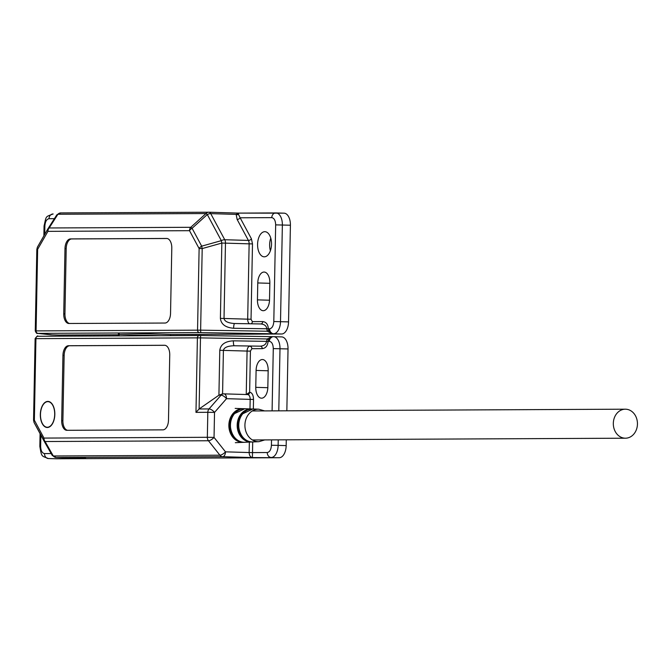 <?xml version="1.0" encoding="UTF-8"?>
<svg xmlns="http://www.w3.org/2000/svg" width="671" height="671" viewBox="0 0 671 671"><rect width="100%" height="100%" fill="white"/><g stroke="black" fill="none" stroke-linecap="round" stroke-linejoin="round"><path stroke-width="1.01" d="M47.339 427.251A12.808 7.113 91.7 0 1 47.205 427.251A12.808 7.113 91.7 0 1 40.478 414.359A12.808 7.113 91.7 0 1 47.834 401.635A12.808 7.113 91.7 0 1 47.968 401.644A12.808 7.113 91.7 0 1 54.695 414.535A12.808 7.113 91.7 0 1 47.339 427.251M54.829 414.41A13.051 7.247 -88.3 0 0 47.977 401.401A13.051 7.247 -88.3 0 0 40.335 414.477A13.051 7.247 -88.3 0 0 47.196 427.494A13.051 7.247 -88.3 0 0 54.829 414.41M118.75 334.435L119.396 335.886L118.046 335.894L118.75 334.435L118.104 332.992L119.455 332.984L118.75 334.435L160.621 335.693L118.75 334.435M85.628 458.36L56.054 457.479A4.831 2.684 91.7 0 1 55.919 457.471M273.282 336.657L272.418 336.666L268.568 339.769L267.159 338.956L272.317 336.657L200.998 335.517A2.416 0.47 -89.1 0 1 200.998 335.517L199.463 335.508A2.416 2.013 89.7 0 0 197.4 337.865L200.478 337.89A2.416 0.47 -89.1 0 1 200.99 335.517L272.334 336.657M273.768 336.666L281.552 336.901A12.086 6.71 91.7 0 1 281.677 336.901A12.086 6.71 91.7 0 1 288.027 348.945L286.844 410.803M286.282 439.807L286.173 445.611A12.086 6.71 91.7 0 1 279.228 457.723L56.498 458.779A12.086 6.71 91.7 0 1 56.364 458.779A12.086 6.71 91.7 0 1 56.238 458.771M253.344 409.016L253.529 399.438L250.174 399.388A4.831 2.684 -88.3 0 0 247.633 394.565L247.641 394.565A2.416 2.013 89.7 0 0 249.637 392.208L250.426 351.126L251.818 348.702A2.416 2.013 89.7 0 0 249.855 346.228A4.831 2.684 -88.3 0 0 247.079 351.076L219.786 350.287L218.922 395.202L222.579 393.86L223.409 350.363C224.106 347.444 227.712 345.909 234.229 345.758L260.281 346.177C264.072 345.859 266.152 344.257 266.538 341.363L233.374 340.834A4.831 0.948 90.9 0 0 234.229 345.758L260.281 346.177A2.416 2.013 89.7 0 1 262.244 348.652C265.708 348.207 267.654 345.783 268.073 341.38L269.398 341.371C271.814 341.824 273.114 344.231 273.282 348.601L288.027 348.945M268.568 339.769L268.073 341.38L266.538 341.363L267.159 338.956L200.478 337.89L199.111 408.975L195.974 412.363L207.817 412.304A4.831 4.018 -90.3 0 1 209.058 408.924A4.831 1.954 41.1 0 1 214.527 412.413L214.041 437.408L225.49 451.843L249.151 452.548C249.276 455.45 250.358 457.127 252.405 457.572L279.228 457.723M224.022 393.86L247.582 394.565A4.831 2.684 -88.3 0 1 247.633 394.565L223.971 393.86A4.831 2.684 91.7 0 0 223.921 393.86A4.831 4.018 89.7 0 0 223.804 393.86L223.686 393.86M165.058 345.305L69.7 345.758A9.671 5.368 -88.3 0 0 64.148 355.454L62.889 420.7A9.671 5.368 -88.3 0 0 67.578 430.296M33.642 420.247L34.364 420.205A4.831 2.902 151.7 0 0 34.129 422.613A4.831 2.902 151.7 0 0 34.154 422.663L43.707 440.436M43.758 440.537A4.831 2.902 -28.3 0 1 43.732 440.486A4.831 2.902 -28.3 0 1 43.967 438.079A4.831 4.018 89.7 0 0 45.083 441.526A4.831 2.902 150.4 0 1 43.783 440.579A4.831 2.902 150.4 0 1 43.758 440.537M43.816 440.629L51.961 454.98A4.831 2.902 -29.6 0 0 51.994 455.03A4.831 2.902 -29.6 0 0 53.286 455.978A4.831 4.018 89.7 0 0 56.104 457.479A4.831 2.684 91.7 0 1 56.054 457.479L51.994 455.03L34.129 422.613L33.55 420.231L35.118 338.654L197.4 337.865L195.974 412.363M268.174 370.283A10.879 6.039 -88.3 0 0 268.157 370.786L267.83 387.704A10.879 6.039 -88.3 0 0 267.83 387.796M253.529 399.438C253.353 395.068 252.061 392.661 249.637 392.208L246.24 394.573M286.173 445.611L278.13 445.368A12.086 6.71 91.7 0 1 271.193 457.488A4.831 4.018 -90.3 0 1 267.268 452.531L252.506 452.606L252.405 457.572L222.713 456.691A4.831 4.018 89.7 0 1 219.895 455.19L53.286 455.978L45.083 441.526L208.455 440.755A4.831 4.018 -90.3 0 1 207.339 437.299L43.967 438.079L34.364 420.205L35.932 338.629A2.416 2.013 89.7 0 1 37.928 336.272C37.903 335.324 36.964 336.112 35.118 338.654L35.211 338.67M255.768 387.343L256.096 370.434A10.879 6.039 91.7 0 1 262.453 359.53A10.879 6.039 91.7 0 1 268.174 370.375L267.846 387.284A10.879 6.039 91.7 0 1 261.48 398.188A10.879 6.039 91.7 0 1 255.768 387.343L267.83 387.704M218.922 395.202L199.111 408.975L209.058 408.924L221.053 395.185L218.922 395.202M164.563 345.271L68.492 345.724A9.671 5.368 -88.3 0 0 62.94 355.412L61.69 420.658A9.671 5.368 -88.3 0 0 66.764 430.304A9.671 5.368 -88.3 0 0 66.865 430.304L162.936 429.851A9.671 5.368 -88.3 0 0 168.488 420.155L169.746 354.909A9.671 5.368 -88.3 0 0 164.663 345.271A9.671 5.368 -88.3 0 0 164.563 345.271L164.772 345.271M625.666 409.201A14.502 12.061 89.7 0 0 625.313 409.193A14.502 12.061 89.7 0 0 613.319 423.544A14.502 12.061 89.7 0 0 625.104 438.197A14.502 12.061 89.7 0 0 625.456 438.205A14.502 12.061 89.7 0 0 637.45 423.854A14.502 12.061 89.7 0 0 625.666 409.201M271.529 244.227A12.573 6.978 91.7 0 1 264.181 256.817A12.573 6.978 91.7 0 1 257.58 244.286A12.573 6.978 91.7 0 1 264.928 231.688A12.573 6.978 91.7 0 1 271.529 244.227M270.774 238.13A12.573 6.978 -88.3 0 0 269.641 244.647A12.573 6.978 -88.3 0 0 270.396 250.736M118.591 334.77L58.872 335.055A12.086 6.71 91.7 0 1 58.746 335.055A12.086 6.71 91.7 0 1 58.612 335.047M276.142 212.933L283.925 213.168A12.086 6.71 91.7 0 1 284.059 213.168A12.086 6.71 91.7 0 1 290.409 225.221L288.547 321.887A12.086 6.71 91.7 0 1 281.61 333.999L170.912 334.519L119.455 332.984L199.513 332.606L272.476 333.764L267.31 331.222L268.744 330.426L272.476 333.764L281.61 333.999M170.375 335.643L170.912 334.519M269.851 282.801A10.879 6.039 -88.3 0 0 269.834 283.313L269.507 300.222A10.879 6.039 -88.3 0 0 269.507 300.314M257.446 299.87L257.773 282.952A10.879 6.039 91.7 0 1 264.139 272.049A10.879 6.039 91.7 0 1 269.851 282.894L269.524 299.811A10.879 6.039 91.7 0 1 263.166 310.707A10.879 6.039 91.7 0 1 257.446 299.87L269.507 300.222M35.362 330.937L35.261 330.92C36.184 333.009 36.93 333.822 37.492 333.386L51.407 334.762M238.524 214.426A2.416 1.954 16.9 0 1 236.15 214.385L238.549 213.101L238.524 214.426L240.126 217.79A2.416 1.451 -28.3 0 1 237.131 219.442L248.413 240.428L224.751 239.723L210.728 213.63A4.831 2.902 151.7 0 0 207.305 214.544A4.831 0.746 -132.1 0 0 205.98 213.554A4.831 4.018 -90.3 0 1 208.74 212.221A4.831 4.018 -90.3 0 1 208.857 212.221A4.831 2.684 91.7 0 1 208.907 212.221A4.831 2.684 91.7 0 1 210.728 213.63L236.15 214.385L237.131 219.442M63.737 313.852A9.671 5.368 -88.3 0 0 68.819 323.489A9.671 5.368 -88.3 0 0 68.92 323.489L164.991 323.036A9.671 5.368 -88.3 0 0 170.543 313.34L171.793 248.094A9.671 5.368 -88.3 0 0 166.718 238.457A9.671 5.368 -88.3 0 0 166.618 238.457L70.539 238.91A9.671 5.368 -88.3 0 0 64.986 248.605L63.737 313.852L64.944 313.885A9.671 5.368 -88.3 0 0 69.625 323.489M288.547 321.887L273.802 321.535C273.466 325.913 272.074 328.329 269.641 328.807L268.316 328.807L268.744 330.426M208.622 212.221L60.801 212.925A4.831 4.018 89.7 0 0 60.684 212.917A4.831 4.018 89.7 0 0 57.924 214.25A4.831 3.003 -147.5 0 0 56.624 215.156A4.831 3.003 -147.5 0 0 56.565 215.257L47.951 228.777M201.057 332.623A2.416 0.47 -89.1 0 1 200.629 330.157L267.31 331.222L266.781 328.798C266.513 325.905 264.483 324.286 260.709 323.942L234.657 323.531A4.831 0.948 90.9 0 0 234.64 323.523A4.831 0.948 90.9 0 0 233.617 328.27L268.316 328.807C268.065 324.412 266.211 322.005 262.764 321.585A2.416 2.013 -90.3 0 1 260.784 323.942M234.64 323.523L260.709 323.942M47.708 229.163L37.526 246.945A4.831 2.793 29.8 0 0 37.467 247.037A4.831 2.793 29.8 0 0 37.643 249.318L47.935 231.352A4.831 2.793 -150.2 0 1 47.758 229.071A4.831 2.793 -150.2 0 1 47.817 228.979A4.831 3.003 32.5 0 1 47.884 228.878A4.831 3.003 32.5 0 1 49.176 227.972L57.924 214.25L205.98 213.554L190.757 227.301A4.831 0.746 47.9 0 1 192.082 228.291A4.831 2.902 151.7 0 0 189.516 230.681L199.119 248.555A4.831 2.902 -28.3 0 1 201.686 246.165A4.831 0.889 74.3 0 0 202.197 248.58L221.841 243.061A4.831 0.889 -105.7 0 1 221.329 240.646A4.831 2.902 -28.3 0 1 224.751 239.723A4.831 2.684 91.7 0 1 225.473 243.137L221.841 243.061L220.398 318.389C221.078 324.269 225.49 327.565 233.617 328.27M167.113 238.499L71.747 238.943A9.671 5.368 -88.3 0 0 66.194 248.639L64.944 313.885M234.657 323.531C228.148 323.103 224.6 321.417 224.022 318.465L220.398 318.389M264.617 410.904L258.788 409.201A16.247 13.512 89.7 0 0 248.866 413.94A16.247 13.512 89.7 0 0 244.923 425.037A16.247 13.512 89.7 0 0 258.939 441.677L252.967 441.937A16.481 13.705 89.7 0 1 238.75 425.062A16.481 13.705 89.7 0 1 242.751 413.797A16.481 13.705 89.7 0 1 252.816 408.991L242.659 413.831C233.869 423.258 240.738 442.818 252.522 441.946L252.967 441.937M249.394 441.535A16.205 13.479 -90.3 0 1 238.415 430.639A16.205 13.479 -90.3 0 1 241.644 413.999A16.205 13.479 -90.3 0 1 249.243 409.436M244.781 408.723L252.053 408.991A16.54 13.755 89.7 0 0 251.298 408.941A16.54 13.755 89.7 0 0 241.199 413.764A16.54 13.755 89.7 0 0 237.182 425.062A16.54 13.755 89.7 0 0 251.457 442.004A16.54 13.755 89.7 0 0 252.212 441.946L244.94 442.281A16.792 13.965 89.7 0 1 230.447 425.087A16.792 13.965 89.7 0 1 234.531 413.621A16.792 13.965 89.7 0 1 244.781 408.723L234.439 413.655C225.481 423.25 232.468 443.179 244.487 442.298L244.94 442.281M241.199 441.845A16.507 13.73 -90.3 0 1 230.111 430.715A16.507 13.73 -90.3 0 1 233.416 413.831A16.507 13.73 -90.3 0 1 241.04 409.193M244.009 408.723A16.85 14.016 89.7 0 0 243.246 408.673A16.85 14.016 89.7 0 0 232.963 413.579A16.85 14.016 89.7 0 0 228.861 425.095A16.85 14.016 89.7 0 0 243.405 442.348A16.85 14.016 89.7 0 0 244.169 442.29L235.328 442.701M249.352 442.088L249.151 452.548L252.506 452.606L252.707 441.946M56.498 458.779L85.796 458.368L56.104 457.479L222.713 456.691A4.831 2.684 91.7 0 0 225.49 451.843A4.831 1.845 -38.4 0 1 219.895 455.19L208.455 440.755A4.831 1.845 141.6 0 0 214.041 437.408L207.339 437.299L207.817 412.304L214.527 412.413L226.513 398.675A4.831 1.954 -138.9 0 0 221.053 395.185A4.831 4.018 89.7 0 1 223.804 393.86L223.971 393.86A4.831 2.684 91.7 0 1 226.513 398.675L250.174 399.388L249.989 408.899M40.075 433.684L39.832 446.383L40.646 446.358L40.856 435.143M39.832 446.383C41.753 457.396 41.35 455.634 48.329 458.536A12.086 6.71 91.7 0 0 48.455 458.545A4.831 4.018 -90.3 0 1 44.529 453.588C42.114 453.143 40.814 450.727 40.646 446.358M51.155 453.554L44.529 453.588M281.677 336.901L273.399 336.657A4.831 4.018 89.7 0 1 273.508 336.657A12.086 6.71 91.7 0 1 273.642 336.657A12.086 6.71 91.7 0 1 279.992 348.71L278.792 410.837M271.529 439.882L271.428 445.267L278.13 445.368L278.239 439.849M233.374 340.834C225.221 341.279 220.692 344.424 219.786 350.287M199.346 335.508L119.396 335.886M118.046 335.894L37.987 336.272A2.416 2.013 89.7 0 0 37.928 336.272L200.99 335.517M246.24 394.523L247.079 351.076L250.426 351.126M251.818 348.702L262.244 348.652M272.317 336.657L273.399 336.657A4.831 4.018 89.7 0 0 269.398 341.371M273.282 348.601L272.09 410.87M271.428 445.267C271.092 449.637 269.7 452.061 267.268 452.531M256.096 370.434L268.157 370.786M69.7 345.758L68.492 345.724M62.94 355.412L64.148 355.454M61.69 420.658L62.889 420.7M58.872 335.055L50.828 334.812A12.086 6.71 91.7 0 1 50.702 334.812L58.746 335.055M49.746 334.603A4.831 4.018 -90.3 0 0 50.828 334.812L38.046 333.37L118.104 332.992M262.764 321.585L252.338 321.635L251.038 319.228L252.489 243.9L251.407 238.775L240.126 217.79L271.772 217.639A4.831 4.018 89.7 0 1 275.773 212.925A4.831 4.018 89.7 0 1 275.89 212.925A12.086 6.71 91.7 0 1 276.016 212.933A12.086 6.71 91.7 0 1 282.365 224.978L280.512 321.644A12.086 6.71 91.7 0 1 273.567 333.755A4.831 4.018 89.7 0 1 269.641 328.807M271.772 217.639C274.196 218.092 275.487 220.499 275.664 224.869L290.409 225.221M238.415 213.101L208.958 212.221M275.655 212.933L238.549 213.11M44.714 234.397L44.873 225.968L44.06 225.993C46.492 215.508 45.1 217.119 53.034 213.982L53.152 213.982A4.831 4.018 89.7 0 0 53.034 213.982A4.831 4.018 89.7 0 0 49.042 218.696L54.385 218.671M257.773 282.952L269.834 283.313M35.261 330.92L36.075 330.895L37.643 249.318L36.83 249.344L35.261 330.92M38.046 333.37A2.416 2.013 -90.3 0 1 36.075 330.895L200.629 330.157L202.197 248.58L199.119 248.555L197.551 330.132A2.416 2.013 -90.3 0 0 199.513 332.606M275.664 224.869L273.802 321.535M44.873 225.968C45.217 221.598 46.601 219.174 49.042 218.696M47.935 231.352L189.516 230.681A4.831 4.018 -90.3 0 1 190.757 227.301L49.176 227.972A4.831 4.018 89.7 0 0 47.935 231.352M251.139 323.791A2.416 2.013 89.7 0 0 252.338 321.635M251.407 238.775A2.416 1.451 -28.3 0 1 248.413 240.428A4.831 2.684 -88.3 0 1 249.134 243.841L252.489 243.9M251.038 319.228L247.691 319.17L249.134 243.841L225.473 243.137L224.022 318.465L247.691 319.17A4.831 2.684 91.7 0 0 249.461 323.766M201.686 246.165L192.082 228.291L207.305 214.544L221.329 240.646L201.686 246.165M64.986 248.605L66.194 248.639M70.539 238.91L71.747 238.943M235.169 408.396L244.018 408.723M258.939 441.677L264.76 439.916M258.788 409.201L252.816 408.991M47.205 427.251L48.589 427.293M47.968 401.644L49.352 401.686M48.329 458.536L56.364 458.779M625.313 409.193L252.271 410.962M625.456 438.205L252.413 439.975M238.549 213.101L284.059 213.168M48.866 334.51L50.702 334.812M36.83 249.344L37.467 247.037L47.758 229.071L56.624 215.156L60.684 212.917L208.907 212.221L238.49 213.101M44.06 225.993L43.875 235.865"/></g></svg>

